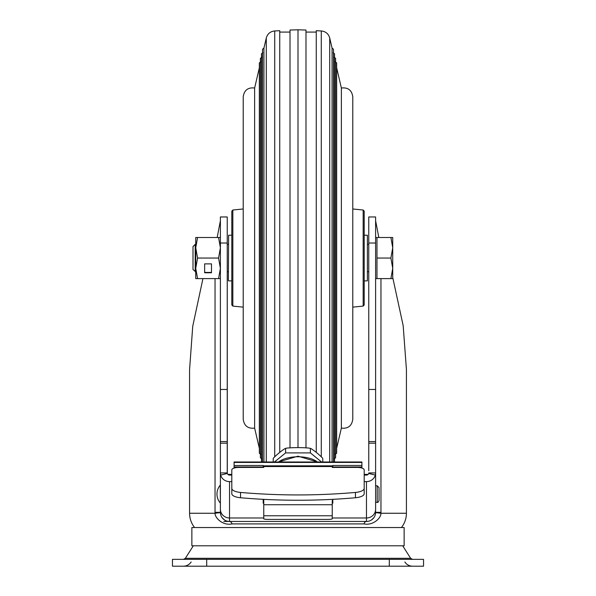 <?xml version="1.0" encoding="UTF-8"?>
<svg xmlns="http://www.w3.org/2000/svg" width="596" height="596" viewBox="0 0 596 596"><rect width="100%" height="100%" fill="white"/><g stroke="black" fill="none" stroke-linecap="round" stroke-linejoin="round"><path stroke-width="0.89" d="M220.393 511.189L220.393 512.329A9.134 9.134 0 0 0 229.527 521.463L229.095 521.455M389.3 566.2L423.54 566.2L423.54 559.353L172.46 559.353L172.46 566.2L389.3 566.2L389.3 559.353M191.86 545.794L404.14 545.794L404.14 527.534L191.86 527.534L191.86 545.794M392.727 277.468L403.172 325.654L406.42 369.49L406.42 513.253A22.827 22.827 0 0 1 401.406 527.534M202.945 278.6L192.739 326.236L189.58 369.49L189.58 513.253L215.067 513.253C214.687 517.44 222.45 525.933 232.045 523.899A4.567 2.846 90 0 0 229.527 521.463L223.82 521.463M215.037 278.6L215.037 512.329L215.067 513.253L220.393 512.597M231.807 473.678L231.807 475.243A6.847 2.503 0 0 0 231.807 475.243L231.807 469.931A6.847 2.503 180 0 1 238.653 467.428L263.76 467.428L263.76 465.834L332.24 465.834L332.24 467.428L357.347 467.428A6.847 2.503 180 0 1 364.193 469.931L364.193 493.697A11.413 4.165 -0 0 1 355.462 497.749L355.462 492.438C317.154 495.768 278.846 495.768 240.538 492.438A11.413 4.165 180 0 1 231.807 488.385L231.807 493.697A11.413 4.165 0 0 0 240.538 497.749C278.846 501.08 317.154 501.08 355.462 497.749M364.193 488.385L364.193 488.385A11.413 4.165 180 0 1 355.462 492.438M231.807 469.931L231.807 488.385M227.314 473.455L227.24 216.966L220.393 216.966L220.393 472.926L220.684 475.087L227.314 473.455A2.28 2.175 0 0 0 229.527 475.087L231.807 475.087M332.24 500.506L332.24 515.771L263.76 515.771L263.76 518.796A4.567 0.611 0 0 0 268.327 519.407L327.673 519.407A4.567 0.611 0 0 0 332.24 518.796L332.24 515.771M263.76 515.771L263.76 499.373M332.806 499.344L332.806 503.24L332.24 503.24M263.76 503.24L263.194 503.24L263.194 499.344M375.607 220.714L378.825 237.513M194.594 527.534A22.827 22.827 0 0 1 189.58 513.253M375.189 515.048L375.04 515.488M375.018 515.555L374.817 516.039M374.802 516.091L374.556 516.59M374.534 516.628L374.236 517.142M374.214 517.179L373.863 517.701M373.841 517.723L371.45 519.988M371.435 520.003L370.898 520.323M370.839 520.353L370.325 520.613M232.045 523.899L363.962 523.899C372.731 525.784 381.097 518.378 380.933 513.253L375.607 512.597L375.607 502.346L377.201 502.346C377.737 502.733 378.348 502.123 379.034 500.521L379.034 494.069L379.034 500.521M363.962 523.899A4.567 2.846 90 0 1 366.473 521.463L229.527 521.463L229.527 517.976L263.76 517.976M225.675 520.613L225.161 520.353M225.102 520.323L224.565 520.003M224.55 519.988L222.159 517.723M222.137 517.701L221.786 517.179M221.764 517.142L221.466 516.628M221.444 516.59L221.198 516.091M221.183 516.039L220.982 515.555M220.96 515.495L220.423 513.059M217.175 237.513L220.393 220.714M380.963 278.6L380.963 512.329L375.607 512.329A9.134 9.134 0 0 1 366.473 521.463L366.473 517.976A9.134 8.709 0 0 0 375.607 509.267L375.607 216.966L368.76 216.966L368.76 470.758M406.42 513.253L380.933 513.253L380.963 512.329M368.76 466.161L368.76 453.638M368.76 401.406L368.76 341.083M368.76 220.714L368.76 216.966M375.607 502.346L375.607 472.963M375.607 512.597L375.607 512.329A9.134 9.134 0 0 1 366.473 521.463M227.24 472.926L220.393 472.926L220.393 512.329L215.037 512.329M227.24 389.471L220.393 389.471L220.393 512.329M227.24 472.956L227.24 271.754L228.38 271.754M228.38 244.36L227.24 244.36L227.24 220.714M368.76 443.171L375.607 443.171L375.607 389.471L368.76 389.471M364.193 475.087L366.473 475.087A2.28 2.175 0 0 0 368.686 473.455L368.76 472.926L375.607 472.933L375.316 475.087A9.134 8.709 180 0 1 366.473 481.62L364.193 481.62M220.684 475.087A9.134 8.709 180 0 0 229.527 481.62L231.807 481.62M220.393 216.966L227.24 216.966M274.421 461.997L285.611 452.9L285.611 448.363L285.022 448.572L286.795 448.095A114.454 101.059 180 0 1 298 447.603A114.454 101.059 180 0 1 309.205 448.095L310.978 448.572A114.454 50.533 74.8 0 1 322.183 457.683L322.779 458.436L322.779 461.997M273.221 461.997L273.221 458.436L273.817 457.683A114.454 50.533 -74.8 0 1 285.022 448.572M310.598 448.393L310.978 448.572M285.611 452.9L310.389 452.9L310.389 448.363M310.389 452.9L321.579 461.997M231.121 475.087L231.121 474.394L228.38 474.394L228.38 474.796L228.38 474.394M361.914 467.912L361.914 461.997L234.086 461.997L234.086 467.912M234.086 465.536L263.194 465.469L263.194 467.428L263.194 466.996L234.086 466.996L234.086 468.069M332.806 467.428L332.806 466.996L332.806 467.428M332.806 466.936L332.24 466.936M263.76 466.936L263.194 466.936M332.806 465.536L332.806 466.996L361.914 466.996L361.914 468.069M367.62 474.394L367.62 474.796L367.62 474.394L364.879 474.394L364.879 475.087M220.259 502.972A13.693 13.693 0 0 1 220.259 485.166L220.393 502.972M379.034 494.069L379.034 487.625L379.034 494.069M379.034 499.895L379.034 488.251L379.034 499.895M231.807 304.958L231.807 211.155L232.835 210.015L232.835 306.091L231.807 304.958M363.165 210.015L364.193 211.155L364.193 304.958L363.165 306.091L363.165 210.015L352.78 208.98L352.78 121.264M305.986 447.857L305.986 30.031L298 29.8L298 447.603M290.014 447.857L290.014 30.031L298 29.8M279.74 452.386L279.74 30.701L274.719 30.955C270.346 31.424 267.53 33.778 266.285 38.002L266.285 461.997M263.931 461.997L263.931 48.097L262.531 49.215L262.531 461.997M254.634 428.107L254.634 88.007C247.966 87.254 244.166 90.205 243.22 96.843L243.22 419.264C244.166 425.909 247.966 428.852 254.634 428.107L259.334 448.304M341.366 88.007C348.034 87.254 351.834 90.205 352.78 96.843L352.78 419.264C351.834 425.909 348.034 428.852 341.366 428.107L341.366 88.007L336.666 67.802M332.069 461.997L332.069 48.097L329.715 38.002C328.47 33.778 325.654 31.432 321.281 30.955L316.26 30.701L316.26 452.386M195.205 271.754L195.205 244.36L193 246.558L193 269.548L195.741 271.754M375.607 278.6L376.977 278.6L376.977 237.513L390.894 237.513L392.727 247.787L392.727 237.513L390.894 237.513M392.727 268.327L392.727 247.787L390.894 258.053L392.727 268.327L392.727 278.6L390.894 278.6L392.727 268.327M376.977 258.053L390.894 258.053M376.977 278.6L390.894 278.6M197.574 258.053L195.741 268.327L195.741 278.6L197.574 278.6L195.741 268.327L195.741 247.78L197.574 258.053L218.561 258.053L220.393 247.787L218.561 237.513L197.574 237.513L195.741 247.787L195.741 237.513L197.574 237.513M220.393 237.513L218.561 237.513M211.491 263.879L204.644 263.879L204.644 272.774L211.491 272.774L211.491 263.879L211.491 272.432L204.644 272.432L204.644 263.879M218.561 258.053L220.393 268.327L218.561 278.6L197.574 278.6M218.561 278.6L220.393 278.6M367.389 235.226L367.389 280.88L367.389 235.226L364.193 235.226M228.38 280.649L228.611 235.226L228.38 280.649M206.7 559.353L206.7 566.2M193.305 545.794L185.378 558.296L410.622 558.296L412.544 559.353M240.538 497.749L240.538 492.438M263.76 504.745L332.24 504.745M332.24 517.976L366.473 517.976L366.473 481.62M220.393 509.267A9.134 8.709 0 0 0 229.527 517.976L229.527 481.62M375.607 441.569L368.76 441.569M375.607 243.019L368.76 243.019M368.686 473.455L375.316 475.087M220.393 443.171L227.24 443.171M227.24 441.569L220.393 441.569M227.24 243.019L220.393 243.019M332.24 466.541L263.76 466.541M361.914 462.429L234.086 462.429M317.407 461.997A22.499 10.564 180 0 0 298 456.774A22.499 10.564 180 0 0 278.593 461.997M375.607 485.8L377.201 485.8L377.201 502.346M274.719 456.804L274.719 30.955M329.715 461.997L329.715 38.002M321.281 456.804L321.281 30.955M191.16 561.961C189.319 564.688 186.749 566.103 183.456 566.2M404.84 561.961C406.681 564.688 409.251 566.103 412.544 566.2M185.378 558.296L183.456 559.353M402.695 545.794L410.622 558.296M368.76 372.575L368.76 399.618M368.76 418.638L368.76 429.865M368.76 454.636L368.76 464.291M361.914 465.469L332.806 465.469M317.675 461.997L298 456.178L278.325 461.997M377.201 485.8L379.034 487.625M232.835 306.091L243.22 307.134M363.165 306.091L352.78 307.134M232.835 210.015L243.22 208.98M262.866 52.664L261.465 53.774L261.465 462.332M261.8 458.883L260.4 457.765L260.4 58.341L261.8 57.231M260.735 454.316L259.334 453.206L259.334 62.908L260.735 61.798M341.366 428.107L336.666 448.304M335.265 61.798L336.666 62.908L336.666 453.206L335.265 454.316M334.2 57.231L335.6 58.341L335.6 457.765L334.2 458.883M333.134 52.664L334.535 53.774L334.535 462.332M332.069 48.097L333.469 49.215L333.469 461.997M316.26 32.08L305.986 32.08M254.634 88.007L259.334 67.802M263.931 48.097L266.285 38.002M290.014 32.08L279.74 32.08M367.62 271.754L368.76 271.754M195.205 244.36L195.741 244.36M367.62 244.36L368.76 244.36M375.607 237.513L376.977 237.513M367.389 280.88L364.193 280.88M231.807 280.88L228.611 280.88M231.807 235.226L228.611 235.226"/></g></svg>
